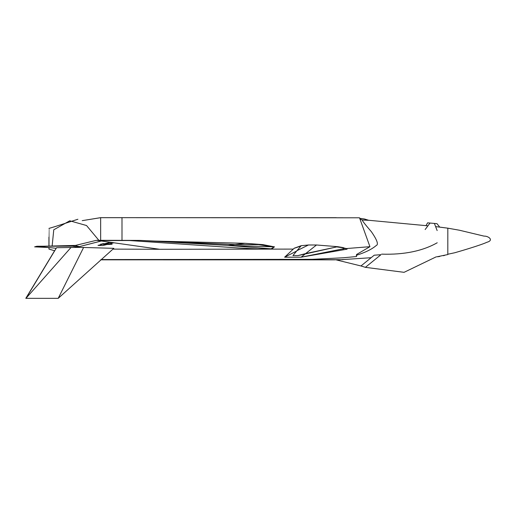 <?xml version="1.0" encoding="UTF-8"?>
<svg xmlns="http://www.w3.org/2000/svg" width="516" height="516" viewBox="0 0 516 516"><rect width="100%" height="100%" fill="white"/><g stroke="black" fill="none" stroke-linecap="round" stroke-linejoin="round"><path stroke-width="0.77" d="M374.216 255.207L380.982 254.685L365.392 267.34L360.968 265.966L374.216 255.207L360.968 265.966L336.039 259.838M437.226 242.765C422.565 251.053 404.034 254.852 381.64 254.149M436.13 256.871L404.06 272.325L365.392 267.34L380.982 254.685M52.116 246.209L53.774 229.775L69.77 220.796L86.533 225.524L98.691 240.108M48.936 240.624L48.936 237.225M55.851 226.343L77.91 219.255M26.252 297.842L56.547 247.712L79.857 247.358L72.433 246.158L74.885 245.564L79.419 246.609L102.832 240.585L129.374 240.533L238.811 247.99L258.639 249.009L270.803 248.828C273.286 248.422 273.848 247.751 272.5 246.816L258.639 244.629L235.038 244.552L228.104 245.429L139.688 240.404L96.466 240.308L74.885 245.564L79.419 246.609L101.329 240.998L96.466 240.308M251.602 244.616L235.038 244.552L149.956 240.946L244.984 243.288L262.908 244.616L274.531 246.88L271.023 248.841L228.104 245.429L272.5 246.816L258.639 244.629M139.688 240.404L235.038 244.552L244.984 243.288M345.707 248.306L343.146 248.815L343.146 247.803L336.722 246.912L297.977 255.588L292.933 255.588L296.597 251.073L284.626 257.194L294.23 248.209L301.241 245.674L308.478 244.99L316.508 244.99L337.761 246.687L343.146 247.596L347.107 249.151L301.086 257.2L284.626 257.194M300.944 246.035L294.114 248.325L300.944 246.035L296.958 250.666L300.944 246.035M308.478 244.99L296.958 250.666L292.933 255.588L297.977 255.588L305.678 253.569L301.086 257.2L343.146 248.815L343.146 249.686L343.146 247.803L336.722 246.912L305.678 253.569L316.508 244.99M100.865 244.145L103.316 243.971L102.703 243.675L109.682 243.791L109.199 244.055L112.107 244.274L106.47 244.513L100.717 244.113L103.316 243.971L102.703 243.675L109.682 243.791L109.199 244.055L112.107 244.274L100.865 244.145M97.995 245.384L102.568 244.229L106.522 244.603L102.729 245.577L97.995 245.384L102.568 244.229L106.522 244.603L102.729 245.577L97.995 245.384M293.288 249.093L159.676 249.286L113.881 242.784L110.121 243.707L104.613 243.72L109.179 242.61L113.913 242.778L101.329 240.998L102.832 240.585L129.374 240.533L238.811 247.99L258.639 249.009L270.803 248.828C273.286 248.422 273.848 247.751 272.5 246.816L274.531 246.88M101.336 259.561L312.238 259.335L343.114 257.787L356.588 256.517L356.595 254.478L369.933 246.68L359.51 217.797L100.62 217.655L82.225 220.648L100.62 217.675L121.969 217.675M369.933 246.68L345.984 248.589M159.676 249.286L112.959 249.112M439.716 227.111L447.817 228.169L447.811 254.556L436.697 256.839M368.734 220.306L362.651 220.029C361.239 219.468 364.128 223.344 371.327 231.645C377.067 239.946 378.725 244.558 376.299 245.468C371.907 249.241 365.212 252.537 356.208 255.349M343.101 259.683L100.614 259.832L339.541 259.793L371.127 257.71M368.688 220.287L364.354 218.952L359.691 218.313M362.651 220.029L359.949 219.068M363.367 219.977L367.715 220.184M271.023 248.841L247.428 249.086M336.2 217.707L310.419 217.694M48.956 247.519L48.949 249.08L48.943 247.519L34.611 246.861L36.926 246.248L48.943 246.19L48.936 238.747C48.943 225.428 48.956 225.428 48.956 238.747L48.956 246.19M72.433 246.158L37.042 246.248L34.707 246.861L46.937 247.299L37.042 246.248M56.199 248.286L46.937 247.299M100.652 240.056L100.646 217.675L82.237 220.655L100.62 217.655L336.348 217.7M122.002 239.998L121.995 217.675L100.62 217.675M83.586 247.506L58.205 298.345L113.817 248.338L79.857 247.358M71.021 247.454L25.955 298.338L58.205 298.345M109.179 242.61L113.913 242.778L110.121 243.707L106.173 243.81L104.613 243.72L109.179 242.61M109.347 243.771L109.682 243.791L109.347 243.771M303.273 217.688L325.132 217.694M48.936 238.747C48.943 225.428 48.956 225.428 48.956 238.747M48.975 238.747C48.981 225.428 48.988 225.428 48.994 238.747C48.981 225.428 48.988 225.428 48.994 238.747L48.988 246.19L48.975 238.747M48.988 247.519L48.981 249.08L48.975 247.519M54.599 250.77L25.8 298.338M43.983 247.093L43.454 247.08M447.817 254.246L454.86 252.724C460.078 251.247 480.97 245.1 486.911 242.262C494.231 240.301 488.471 235.915 484.021 236.115L459.421 230.226L447.817 228.169L447.811 254.556M439.703 227.098L437 223.667L427.596 222.841L426.003 225.647M437.155 230.588L434.395 223.434M425.152 229.536L430.015 223.054M447.849 228.182L435.614 226.601M427.932 225.827L367.56 220.164M75.407 245.435L43.267 246.229M48.949 228.414L55.992 226.305M54.683 250.795L48.949 249.08M48.981 228.414L55.986 226.318M54.683 250.789L48.981 249.08M437.749 256.742L439.767 256.458M443.36 255.704L444.592 255.401M447.217 254.71L447.656 254.594M334.832 259.845L101.039 259.832"/></g></svg>
